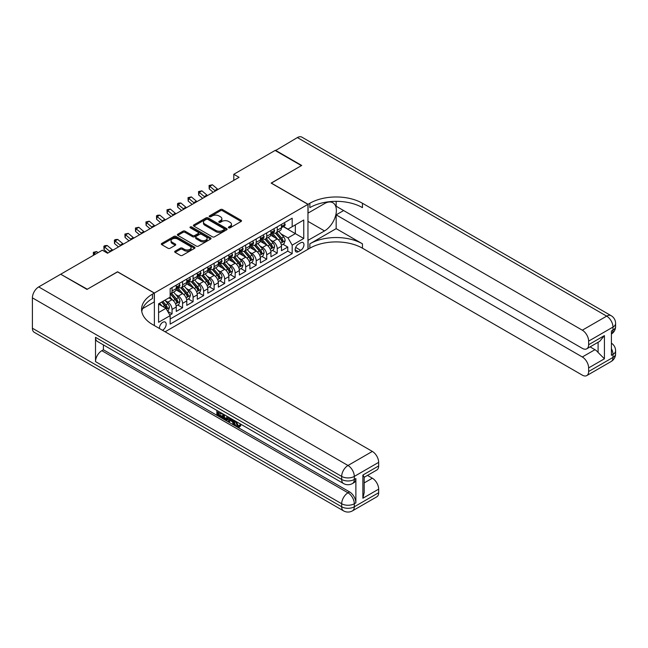<?xml version="1.0" encoding="UTF-8"?>
<svg xmlns="http://www.w3.org/2000/svg" width="648" height="648" viewBox="0 0 648 648"><rect width="100%" height="100%" fill="white"/><g stroke="black" fill="none" stroke-linecap="round" stroke-linejoin="round"><path stroke-width="0.97" d="M228.679 227.813A1.021 0.591 0 0 0 230.121 227.813L241.096 221.478A1.458 0.842 0 0 0 241.518 220.879A1.458 0.842 0 0 0 241.096 220.288L222.507 209.555A1.458 0.842 0 0 0 220.441 209.555L209.466 215.889A1.021 0.591 0 0 0 209.166 216.311A1.021 0.591 0 0 0 209.466 216.724A1.021 0.591 0 0 0 210.916 216.724L212.333 215.906A4.674 2.697 0 0 1 218.943 215.906L220.49 216.797A4.674 2.697 0 0 1 221.859 218.708A4.674 2.697 0 0 1 220.49 220.612L219.073 221.43A1.021 0.591 0 0 0 218.773 221.851A1.021 0.591 0 0 0 219.073 222.272A1.021 0.591 0 0 0 220.514 222.272L221.94 221.446A4.674 2.697 0 0 1 228.55 221.446L230.097 222.345A4.674 2.697 0 0 1 231.466 224.249A4.674 2.697 0 0 1 230.097 226.16L228.679 226.978A1.021 0.591 0 0 0 228.38 227.391A1.021 0.591 0 0 0 228.679 227.813L228.679 226.978M162.462 330.245A4.763 2.746 120 0 0 162.794 330.075A4.763 2.746 120 0 0 165.904 325.879A4.763 2.746 120 0 0 165.175 322.064A4.763 2.746 120 0 0 162.794 322.299A4.763 2.746 120 0 0 159.44 328.504M175.114 251.165A1.458 0.842 0 0 0 174.685 251.764A1.458 0.842 0 0 0 175.114 252.356L180.322 255.369A1.458 0.842 0 0 0 182.388 255.369L194.578 248.338A1.458 0.842 0 0 0 194.999 247.739A1.458 0.842 0 0 0 194.578 247.139L175.989 236.415A1.458 0.842 0 0 0 173.923 236.415L161.741 243.446A1.458 0.842 0 0 0 161.312 244.045A1.458 0.842 0 0 0 161.741 244.636L168.035 248.273A1.458 0.842 0 0 0 170.1 248.273L175.316 245.268A1.458 0.842 0 0 0 175.746 244.669A1.458 0.842 0 0 0 175.316 244.069L172.19 242.271A3.904 2.252 0 0 1 171.048 240.675A3.904 2.252 0 0 1 173.462 238.594A3.904 2.252 0 0 1 177.714 239.08L189.953 246.143A3.904 2.252 0 0 1 191.095 247.739A3.904 2.252 0 0 1 188.69 249.82A3.904 2.252 0 0 1 184.429 249.334L182.388 248.16A1.458 0.842 0 0 0 180.322 248.16L175.114 251.165L175.114 252.356L180.322 249.375L180.322 248.16M117.555 271.893L87.31 289.227L61.017 274.412M117.555 271.771L154.378 293.026L307.962 204.355L307.962 249.294L165.11 331.776M61.017 274.047L102.303 250.209L107.56 253.246L239.063 177.325L233.798 174.288L275.092 150.449L301.393 165.629L271.148 183.092L307.962 204.355M212.439 236.828A1.458 0.842 0 0 0 214.504 236.828L226.687 229.797A1.458 0.842 0 0 0 227.116 229.198A1.458 0.842 0 0 0 226.687 228.606L208.105 217.874A1.458 0.842 0 0 0 206.04 217.874L193.849 224.905A1.458 0.842 0 0 0 193.428 225.504A1.458 0.842 0 0 0 193.849 226.095L212.439 236.828M190.698 228.031A1.021 0.591 0 0 1 191.735 228.177L191.735 226.962L210.632 237.873A1.458 0.842 0 0 1 211.062 238.472A1.458 0.842 0 0 1 210.632 239.063L198.45 246.102A1.458 0.842 0 0 1 196.385 246.102L177.795 235.37L183.011 232.381L183.011 231.166L177.795 234.179A1.458 0.842 0 0 0 177.366 234.77A1.458 0.842 0 0 0 177.795 235.37L177.795 234.179M183.011 232.381A1.458 0.842 0 0 1 185.077 232.381L185.077 231.166A1.458 0.842 0 0 0 183.011 231.166M185.077 231.166L192.61 235.516A1.458 0.842 0 0 0 194.675 235.516L198.134 233.523A1.458 0.842 0 0 0 198.563 232.924A1.458 0.842 0 0 0 198.134 232.332L190.293 227.796A1.021 0.591 0 0 1 189.994 227.383A1.021 0.591 0 0 1 190.617 226.832A1.021 0.591 0 0 1 191.735 226.962M169.865 315.114L172.052 313.859L167.686 311.34M165.2 300.607L167.84 302.138A5.954 3.434 60 0 1 172.052 309.42L176.256 306.998L176.256 311.429L182.566 307.784L177.787 305.022M175.721 294.54L178.362 296.063A5.954 3.434 60 0 1 182.566 303.353L186.778 300.923L186.778 305.354L193.088 301.709L188.301 298.947M186.243 288.465L188.884 289.988A5.954 3.434 60 0 1 193.088 297.278L197.3 294.848L197.3 299.279L203.61 295.634L198.823 292.872M196.757 282.39L199.398 283.913A5.954 3.434 60 0 1 203.61 291.203L207.814 288.773L207.814 293.204L214.132 289.567L209.345 286.797M207.279 276.315L209.92 277.838A5.954 3.434 60 0 1 214.132 285.128L218.336 282.698L218.336 287.137L224.645 283.492L219.858 280.73M217.801 270.24L220.441 271.771A5.954 3.434 60 0 1 224.645 279.053L228.857 276.623L228.857 281.062L235.167 277.417L230.38 274.655M228.323 264.165L230.963 265.696A5.954 3.434 60 0 1 235.167 272.986L239.379 270.556L239.379 274.987L245.689 271.342L240.902 268.58M238.837 258.098L241.477 259.621A5.954 3.434 60 0 1 245.689 266.911L249.893 264.481L249.893 268.912L256.211 265.267L251.424 262.505M249.359 252.023L251.999 253.546A5.954 3.434 60 0 1 256.211 260.836L260.415 258.406L260.415 262.837L266.725 259.192L261.938 256.43M259.88 245.948L262.521 247.471A5.954 3.434 60 0 1 266.725 254.761L270.937 252.331L270.937 256.77L277.247 253.125L277.247 248.686A5.954 3.434 -120 0 0 273.043 241.396L270.402 239.873M272.46 250.355L277.247 253.125M176.256 306.998A5.954 3.434 -120 0 0 172.052 299.708L168.893 297.886M186.778 300.923A5.954 3.434 -120 0 0 182.566 293.633L176.062 289.875M197.3 294.848A5.954 3.434 -120 0 0 193.088 287.558L186.584 283.8M207.814 288.773A5.954 3.434 -120 0 0 203.61 281.483L197.105 277.733M218.336 282.698A5.954 3.434 -120 0 0 214.132 275.408L207.619 271.658M228.857 276.623A5.954 3.434 -120 0 0 224.645 269.341L218.141 265.583M239.379 270.556A5.954 3.434 -120 0 0 235.167 263.266L228.663 259.508M249.893 264.481A5.954 3.434 -120 0 0 245.689 257.191L239.185 253.433M260.415 258.406A5.954 3.434 -120 0 0 256.211 251.116L249.699 247.358M270.937 252.331A5.954 3.434 -120 0 0 266.725 245.041L260.221 241.291M300.704 242.798L298.396 244.134A4.609 2.665 120 0 0 295.383 248.2A4.609 2.665 120 0 0 296.087 251.894A4.609 2.665 120 0 0 298.396 251.667L300.704 250.331A4.609 2.665 120 0 0 303.718 246.264A4.609 2.665 120 0 0 303.013 242.571A4.609 2.665 120 0 0 300.704 242.798M154.378 325.579L154.378 293.026M158.582 312.579L165.945 308.327L170.157 315.617L170.157 324.122L292.183 253.668L292.183 245.163L287.979 237.881L280.916 233.798M170.157 315.617L158.582 322.299L158.582 303.839L170.157 297.157L170.157 288.652L292.183 218.198L292.183 226.703L303.758 220.02L303.758 238.488L292.183 245.163M178.305 287.283L178.362 287.315A5.954 3.434 60 0 0 181.335 287.607L185.547 285.185A5.954 3.434 -120 0 0 186.778 282.455L186.778 279.053M188.827 281.208L188.884 281.24A5.954 3.434 60 0 0 191.857 281.54L196.069 279.11A5.954 3.434 -120 0 0 197.3 276.38L197.3 272.978M199.349 275.141L199.398 275.165A5.954 3.434 60 0 0 202.379 275.465L206.582 273.035A5.954 3.434 -120 0 0 207.814 270.313L207.814 266.911M209.863 269.066L209.92 269.098A5.954 3.434 60 0 0 212.9 269.39L217.104 266.96A5.954 3.434 -120 0 0 218.336 264.238L218.336 260.836M220.385 262.991L220.441 263.023A5.954 3.434 60 0 0 223.414 263.315L227.626 260.885A5.954 3.434 -120 0 0 228.857 258.163L228.857 254.761M230.907 256.916L230.963 256.948A5.954 3.434 60 0 0 233.936 257.24L238.14 254.81A5.954 3.434 -120 0 0 239.379 252.088L239.379 248.686M241.429 250.841L241.477 250.873A5.954 3.434 60 0 0 244.458 251.173L248.662 248.743A5.954 3.434 -120 0 0 249.893 246.013L249.893 242.611M251.942 244.766L251.999 244.798A5.954 3.434 60 0 0 254.972 245.098L259.184 242.668A5.954 3.434 -120 0 0 260.415 239.938L260.415 236.544M262.464 238.699L262.521 238.731A5.954 3.434 60 0 0 265.494 239.023L269.706 236.593A5.954 3.434 -120 0 0 270.937 233.871L270.937 230.469M170.157 319.019L287.769 251.116L287.769 247.05L281.459 250.695L281.459 246.256A5.954 3.434 -120 0 0 277.247 238.974L270.743 235.216M272.986 232.624L273.043 232.656A5.954 3.434 -120 0 0 276.016 232.948A5.954 3.434 -120 0 0 277.247 230.226L277.247 226.824M276.016 232.948L280.219 230.518A5.954 3.434 -120 0 0 281.459 227.796L281.459 224.394M172.052 287.558L172.052 290.96A5.954 3.434 60 0 1 170.821 293.682A5.954 3.434 60 0 1 170.157 293.925M170.821 293.682L175.025 291.252A5.954 3.434 -120 0 0 176.256 288.53L176.256 285.128M182.566 281.483L182.566 284.885A5.954 3.434 60 0 1 181.335 287.607M193.088 275.408L193.088 278.81A5.954 3.434 60 0 1 191.857 281.54M203.61 269.341L203.61 272.743A5.954 3.434 60 0 1 202.379 275.465M214.132 263.266L214.132 266.668A5.954 3.434 60 0 1 212.9 269.39M224.645 257.191L224.645 260.593A5.954 3.434 60 0 1 223.414 263.315M235.167 251.116L235.167 254.518A5.954 3.434 60 0 1 233.936 257.24M245.689 245.041L245.689 248.443A5.954 3.434 60 0 1 244.458 251.173M256.211 238.974L256.211 242.368A5.954 3.434 60 0 1 254.972 245.098M266.725 232.899L266.725 236.301A5.954 3.434 60 0 1 265.494 239.023M266.725 254.761L266.725 259.192M256.211 260.836L256.211 265.267M245.689 266.911L245.689 271.342M235.167 272.986L235.167 277.417M224.645 279.053L224.645 283.492M214.132 285.128L214.132 289.567M203.61 291.203L203.61 295.634M193.088 297.278L193.088 301.709M182.566 303.353L182.566 307.784M172.052 309.42L172.052 313.859M165.945 308.327L158.582 304.082M287.979 237.881L295.342 233.628L295.342 224.88L303.758 220.02M283.298 226.67L303.758 238.488M283.508 226.549L287.979 229.133L292.183 226.703M233.798 174.288L233.798 180.363M282.982 244.288L287.769 247.05M287.769 251.116L292.183 253.668M229.084 227.958L230.097 227.375A4.674 2.697 0 0 0 231.466 225.464L231.466 224.249M221.859 218.708L221.859 219.923A4.674 2.697 0 0 1 220.49 221.827L219.478 222.41M241.072 221.486L222.507 210.77A1.458 0.842 0 0 0 220.441 210.77L209.879 216.869M226.687 228.606L226.687 229.797L208.105 219.089A1.458 0.842 0 0 0 206.04 219.089L193.874 226.112M224.103 229.619A1.021 0.591 0 0 0 224.402 229.198A1.021 0.591 0 0 0 224.103 228.785L207.789 219.364A1.021 0.591 0 0 0 206.348 219.364L204.849 220.223A4.674 2.697 0 0 0 203.48 222.134A4.674 2.697 0 0 0 204.849 224.038L216.003 230.477A4.674 2.697 0 0 0 222.612 230.477L224.103 229.619L224.103 230.834A1.021 0.591 0 0 0 224.402 230.413L224.402 229.198M203.48 222.134L203.48 223.349A4.674 2.697 0 0 0 204.849 225.253L204.849 224.038M224.103 230.834L222.612 231.692A4.674 2.697 0 0 1 216.003 231.692L204.849 225.253M185.077 232.381L192.61 236.731A1.458 0.842 0 0 0 194.675 236.731L198.134 234.738A1.458 0.842 0 0 0 198.563 234.139L198.563 232.924M191.735 228.177L210.608 239.08M200.435 240.035A3.904 2.252 0 0 0 204.695 240.521A3.904 2.252 0 0 0 207.101 238.44A3.904 2.252 0 0 0 205.959 236.844L201.65 234.357A1.458 0.842 0 0 0 199.584 234.357L196.125 236.35A1.458 0.842 0 0 0 195.696 236.949A1.458 0.842 0 0 0 196.125 237.549L200.435 240.035L200.435 241.25A3.904 2.252 0 0 0 204.695 241.736A3.904 2.252 0 0 0 207.101 239.655L207.101 238.44M195.696 236.949L195.696 238.164A1.458 0.842 0 0 0 196.125 238.756L196.125 237.549M200.435 241.25L196.125 238.756M191.095 247.739L191.095 248.954A3.904 2.252 0 0 1 188.69 251.035A3.904 2.252 0 0 1 184.429 250.549L182.388 249.375A1.458 0.842 0 0 0 180.322 249.375M171.048 240.675L171.048 241.89A3.904 2.252 0 0 0 172.19 243.486L172.19 242.271M175.3 245.276L172.19 243.486M194.578 247.139L194.578 248.338L175.989 237.63A1.458 0.842 0 0 0 173.923 237.63L161.757 244.652M281.37 245.219L284.083 243.648L285.136 240.611A3.945 2.276 -120 0 0 283.605 236.909L278.794 231.344M277.83 239.355L272.338 232.996M274.703 237.5L271.52 233.815A9.445 5.451 -120 0 0 271.229 233.483M275.481 233.167L280.341 238.788A3.945 2.276 60 0 1 281.742 241.51C282.342 242.303 282.763 242.06 283.006 240.781A3.945 2.276 -120 0 0 281.605 238.059L276.793 232.494M275.764 233.069L280.989 239.12A2.009 1.158 60 0 1 281.491 239.906L283.006 240.781M281.742 241.51L282.034 241.971M284.245 222.782L285.136 224.329A3.945 2.276 60 0 1 284.318 226.079L282.326 227.229A3.945 2.276 -120 0 0 283.006 226.322L282.925 225.974M281.588 227.416L281.605 227.416A3.945 2.276 -120 0 0 282.326 227.229M282.496 226.031L283.006 226.322C282.763 225.731 282.342 225.974 281.742 227.051A3.945 2.276 60 0 1 281.459 227.61M215.419 190.974A7.436 4.293 60 0 1 214.804 190.496L209.79 186.284L209.207 188.908L213.192 192.262M218.052 189.451A7.436 4.293 60 0 1 217.428 188.981L212.414 184.761L209.79 186.284L209.069 185.49L212.414 184.761M209.207 188.908L209.069 185.49M275.408 150.628L297.392 137.57L606.674 316.135A8.926 5.152 120 0 1 611.137 315.689A8.926 8.926 0 0 1 615.6 323.425A8.926 5.152 180 0 1 612.984 327.07L588.635 341.123A8.926 5.152 -120 0 0 582.317 330.197L606.674 316.135A8.926 5.152 60 0 1 612.984 327.07L612.984 330.107L611.404 331.015L611.404 355.307L612.984 354.399L612.984 357.437A8.926 5.152 60 0 1 611.137 361.519L586.78 375.581A8.926 5.152 -120 0 0 588.635 371.498L612.984 357.437A8.926 5.152 0 0 0 615.6 353.792A8.926 8.926 0 0 1 611.137 361.519M275.408 150.263L301.709 165.451L271.253 183.157M307.962 240.368L324.535 230.923A16.735 9.663 120 0 0 335.47 216.173A16.735 9.663 120 0 0 332.902 202.759A16.735 9.663 120 0 0 324.535 203.594L308.067 213.095L308.067 204.29L309.857 203.261A37.195 21.473 180 0 1 362.459 203.261L582.317 330.197M308.067 240.432L308.067 249.237L309.857 248.2A37.195 21.473 180 0 1 362.459 248.2L582.317 375.143A8.926 5.152 -120 0 0 586.78 375.581M336.158 228.647L309.857 243.826A37.195 21.473 180 0 1 362.459 243.826L336.158 228.647L336.158 214.861L343.626 210.543M336.158 201.342L336.158 206.234L582.317 348.357A8.926 5.152 -120 0 0 586.78 348.794A8.926 5.152 -120 0 0 588.635 344.712L604.414 335.599L604.414 358.798L598.104 352.488L598.104 342.266M604.414 358.798L588.635 367.91L588.635 371.498M588.635 367.91A8.926 5.152 -120 0 0 582.317 356.983L594.945 349.693A8.926 5.152 60 0 1 598.104 352.488M336.158 214.861L582.317 356.983M297.392 137.57A8.926 5.152 -60 0 1 301.855 137.133L611.137 315.689M271.253 183.036L308.067 204.29M588.635 341.123L588.635 344.712M590.093 346.891L594.945 349.693M309.857 203.261L309.857 207.627A37.195 21.473 180 0 1 362.459 207.627L362.459 203.261M586.78 348.794L599.692 341.342L604.414 335.599M236.245 421.556L238.197 425.639L238.926 425.898M235.483 421.16L237.354 426.125L238.577 426.279L239.963 424.837L240.854 425.59L239.274 427.251L237.435 427.016C235.499 425.695 234.519 423.873 234.511 421.532L234.576 420.633M230.34 420.576L229.084 422.099L228.145 421.556L229.732 417.839M233.742 420.155L234.997 424.545L234.155 425.023L233.215 424.481L232.494 421.824L229.805 420.269L229.084 422.099M218.603 412.679L218.603 414.234L222.321 416.38L222.321 417.223L221.478 417.709L216.869 415.044L216.869 410.411M221.916 413.327L221.073 414.113L217.76 412.193L217.76 414.72L218.603 414.234M95.515 337.333L341.682 479.455A8.926 5.152 120 0 0 343.529 483.538L97.37 341.415A8.926 5.152 -60 0 1 95.515 337.333L95.515 361.625A8.926 5.152 -60 0 1 101.833 350.69L103.405 349.782L349.572 491.905A8.926 5.152 60 0 1 355.882 502.832L355.882 478.54A8.926 5.152 60 0 1 354.035 482.63L352.455 483.538A8.926 5.152 -120 0 0 354.302 479.455L355.882 478.54M103.405 349.782L103.405 344.906M227.804 416.729L227.877 417.717L228.695 417.239L227.845 419.637L227.003 420.123L222.693 418.406L222.693 413.772M86.994 289.413L117.45 271.828L154.273 293.082L152.483 294.119A37.195 21.473 -0 0 0 141.588 309.299A37.195 21.473 -0 0 0 152.483 324.486L372.349 451.421A8.926 5.152 60 0 1 378.659 462.356L354.302 476.418L354.302 479.455A8.926 5.152 -0 0 1 341.682 479.455L341.682 476.418L32.4 297.853A8.926 5.152 -60 0 1 38.71 286.918L60.701 274.226L86.994 289.413M154.273 293.082L154.273 301.895L142.641 308.61M362.88 475.049L364.184 477.025L364.184 492.634L362.88 498.247L362.88 475.049L378.659 465.936L378.659 462.356M378.659 465.936A8.926 5.152 60 0 1 376.812 470.027L364.184 477.309M32.4 328.22L341.682 506.785A8.926 5.152 120 0 0 343.529 510.867L34.247 332.311A8.926 5.152 -60 0 1 32.4 328.22L32.4 297.853M367.489 475.405L372.349 478.208A8.926 5.152 60 0 1 378.659 489.143L362.88 498.247M355.882 502.832L354.302 503.747L354.302 506.785L378.659 492.723L378.659 489.143M378.659 492.723A8.926 5.152 60 0 1 376.812 496.805L352.455 510.867A8.926 5.152 -120 0 0 354.302 506.785A8.926 5.152 -0 0 1 341.682 506.785L341.682 503.747L95.515 361.625M152.483 294.119L152.483 298.493A37.195 21.473 -0 0 0 141.782 311.486M217.76 414.72L221.478 416.867L222.321 416.38M221.478 416.867L221.478 417.709M217.76 410.921L221.446 413.051M221.073 413.27L221.073 414.113M227.877 417.717L227.003 420.123M223.584 414.291L223.584 418.082L224.888 418.835L226.379 419.175L226.922 416.21M224.427 414.777L224.427 417.596L227.221 418.689M223.584 418.082L224.427 417.596M224.888 418.835L225.731 418.349M232.567 419.475L234.155 425.023M230.566 418.325L230.072 419.588L232.227 420.827L231.733 418.989M231.101 418.624L230.915 419.102L231.919 419.677M230.072 419.588L230.915 419.102M237.354 426.125L238.197 425.639M235.402 422.042L236.204 421.573M239.12 425.323L240.011 426.076L240.854 425.59M240.011 426.076L239.274 427.251M270.848 251.294L273.569 249.723L274.614 246.686A3.945 2.276 -120 0 0 273.083 242.984L268.272 237.419M267.316 245.43L261.816 239.071M264.19 243.575L260.998 239.881A9.445 5.451 -120 0 0 260.707 239.558M264.959 239.234L269.819 244.863A3.945 2.276 60 0 1 271.229 247.585C271.82 248.37 272.241 248.127 272.492 246.856A3.945 2.276 -120 0 0 271.083 244.134L266.279 238.569M265.243 239.144L270.467 245.195A2.009 1.158 60 0 1 270.977 245.981L272.492 246.856M271.229 247.585L271.512 248.046M260.326 257.361L263.048 255.798L264.101 252.761A3.945 2.276 -120 0 0 262.562 249.059L257.758 243.494M256.794 251.505L251.303 245.138M253.668 249.65L250.476 245.957A9.445 5.451 -120 0 0 250.185 245.633M254.437 245.309L259.297 250.938A3.945 2.276 60 0 1 260.707 253.651C261.298 254.445 261.719 254.202 261.97 252.923A3.945 2.276 -120 0 0 260.561 250.209L255.758 244.644M254.729 245.219L259.945 251.262A2.009 1.158 60 0 1 260.456 252.048L261.97 252.923M260.707 253.651L260.99 254.121M249.804 263.436L252.526 261.865L253.579 258.827A3.945 2.276 -120 0 0 252.04 255.126L247.236 249.561M246.272 257.572L240.781 251.213M243.146 255.725L239.954 252.031A9.445 5.451 -120 0 0 239.663 251.708M243.923 251.384L248.783 257.013A3.945 2.276 60 0 1 250.185 259.726C250.776 260.52 251.197 260.277 251.448 258.998A3.945 2.276 -120 0 0 250.047 256.284L245.236 250.719M244.207 251.294L249.431 257.337A2.009 1.158 60 0 1 249.934 258.123L251.448 258.998M250.185 259.726L250.476 260.196M239.29 269.511L242.004 267.94L243.057 264.902A3.945 2.276 -120 0 0 241.526 261.201L236.714 255.636M235.751 263.647L230.259 257.288M232.624 261.8L229.441 258.106A9.445 5.451 -120 0 0 229.149 257.774M233.401 257.459L238.261 263.088A3.945 2.276 60 0 1 239.671 265.801C240.262 266.595 240.683 266.352 240.926 265.072A3.945 2.276 -120 0 0 239.525 262.359L234.714 256.794M233.685 257.361L238.91 263.412A2.009 1.158 60 0 1 239.412 264.198L240.926 265.072M239.671 265.801L239.954 266.271M273.723 228.857L274.614 230.405A3.945 2.276 60 0 1 273.804 232.154L271.804 233.304A3.945 2.276 -120 0 0 272.492 232.397L272.403 232.049M271.067 233.491L271.083 233.491A3.945 2.276 -120 0 0 271.804 233.304M271.982 232.106L272.492 232.397C272.241 231.806 271.82 232.049 271.229 233.126A3.945 2.276 60 0 1 270.937 233.685M204.898 197.049A7.436 4.293 60 0 1 204.282 196.571L199.268 192.359L198.685 194.983L202.67 198.337M207.53 195.526A7.436 4.293 60 0 1 206.915 195.056L201.901 190.836L199.268 192.359L198.547 191.565L201.901 190.836M198.685 194.983L198.547 191.565M263.201 234.932L264.101 236.48A3.945 2.276 60 0 1 263.282 238.221L261.282 239.379A3.945 2.276 -120 0 0 261.97 238.472L261.889 238.124M260.545 239.566L260.561 239.566A3.945 2.276 -120 0 0 261.282 239.379M261.46 238.172L261.97 238.472C261.719 237.873 261.298 238.116 260.707 239.201A3.945 2.276 60 0 1 260.415 239.76M194.384 203.124A7.436 4.293 60 0 1 193.76 202.646L188.746 198.434L188.163 201.05L192.156 204.404M197.008 201.601A7.436 4.293 60 0 1 196.393 201.123L191.379 196.911L188.746 198.434L188.025 197.64L191.379 196.911M188.163 201.05L188.025 197.64M252.688 241.007L253.579 242.555A3.945 2.276 60 0 1 252.761 244.296L250.76 245.454A3.945 2.276 -120 0 0 251.448 244.547L251.367 244.191M250.031 245.641L250.047 245.641A3.945 2.276 -120 0 0 250.76 245.454M250.938 244.247L251.448 244.547C251.197 243.948 250.784 244.191 250.185 245.276A3.945 2.276 60 0 1 249.893 245.835M183.862 209.191A7.436 4.293 60 0 1 183.238 208.721L178.224 204.501L177.641 207.125L181.634 210.479M186.494 207.676A7.436 4.293 60 0 1 185.871 207.198L180.857 202.986L178.224 204.501L177.512 203.715L178.556 203.108L180.857 202.986M177.641 207.125L177.512 203.715M242.166 247.082L243.057 248.63A3.945 2.276 60 0 1 242.239 250.371L240.246 251.529A3.945 2.276 -120 0 0 240.926 250.614L240.845 250.266M239.509 251.708L239.525 251.708A3.945 2.276 -120 0 0 240.246 251.529M240.424 250.322L240.926 250.614C240.683 250.023 240.262 250.266 239.671 251.343A3.945 2.276 60 0 1 239.379 251.91M173.34 215.266A7.436 4.293 60 0 1 172.724 214.788L167.711 210.576L167.127 213.2L171.113 216.554M175.973 213.751A7.436 4.293 60 0 1 175.349 213.273L170.335 209.061L167.711 210.576L166.99 209.79L170.335 209.061M167.127 213.2L166.99 209.79M228.768 275.586L231.49 274.015L232.535 270.977A3.945 2.276 -120 0 0 231.004 267.276L226.193 261.711M225.237 269.722L219.737 263.363M222.11 267.867L218.919 264.181A9.445 5.451 -120 0 0 218.627 263.849M222.88 263.534L227.74 269.163A3.945 2.276 60 0 1 229.149 271.877C229.74 272.67 230.161 272.427 230.413 271.148A3.945 2.276 -120 0 0 229.003 268.434L224.2 262.869M223.163 263.436L228.388 269.487A2.009 1.158 60 0 1 228.898 270.273L230.413 271.148M229.149 271.877L229.433 272.346M231.644 253.149L232.535 254.704A3.945 2.276 60 0 1 231.725 256.446L229.724 257.596A3.945 2.276 -120 0 0 230.413 256.689L230.324 256.341M228.987 257.783L229.003 257.783A3.945 2.276 -120 0 0 229.724 257.596M229.902 256.397L230.413 256.689C230.161 256.098 229.74 256.341 229.149 257.418A3.945 2.276 60 0 1 228.857 257.977M162.818 221.341A7.436 4.293 60 0 1 162.203 220.863L157.189 216.651L156.605 219.275L160.591 222.629M165.451 219.826A7.436 4.293 60 0 1 164.835 219.348L159.821 215.136L157.189 216.651L156.468 215.865L157.521 215.258L159.821 215.136M156.605 219.275L156.468 215.865M218.246 281.661L220.968 280.09L222.021 277.052A3.945 2.276 -120 0 0 220.482 273.351L215.679 267.786M214.715 275.797L209.223 269.438M211.588 273.942L208.397 270.257A9.445 5.451 -120 0 0 208.105 269.924M212.358 269.6L217.226 275.23A3.945 2.276 60 0 1 218.627 277.952C219.218 278.737 219.64 278.502 219.891 277.223A3.945 2.276 -120 0 0 218.481 274.501L213.678 268.936M212.649 269.511L217.874 275.562A2.009 1.158 60 0 1 218.376 276.348L219.891 277.223M218.627 277.952L218.911 278.413M221.122 259.224L222.021 260.771A3.945 2.276 60 0 1 221.203 262.521L219.202 263.671A3.945 2.276 -120 0 0 219.891 262.764L219.81 262.416M218.465 263.858L218.481 263.858A3.945 2.276 -120 0 0 219.202 263.671M219.38 262.472L219.891 262.764C219.64 262.173 219.218 262.416 218.627 263.493A3.945 2.276 60 0 1 218.336 264.052M152.304 227.416A7.436 4.293 60 0 1 151.681 226.938L146.667 222.726L146.084 225.35L150.077 228.704M154.929 225.893A7.436 4.293 60 0 1 154.313 225.423L149.299 221.203L146.667 222.726L145.946 221.932L149.299 221.203M146.084 225.35L145.946 221.932M207.725 287.728L210.446 286.165L211.499 283.127A3.945 2.276 -120 0 0 209.96 279.426L205.157 273.861M204.193 281.872L198.701 275.513M201.066 280.017L197.883 276.323A9.445 5.451 -120 0 0 197.583 275.999M201.844 275.675L206.704 281.305A3.945 2.276 60 0 1 208.105 284.018C208.696 284.812 209.118 284.569 209.369 283.289A3.945 2.276 -120 0 0 207.968 280.576L203.156 275.011M202.127 275.586L207.352 281.637A2.009 1.158 60 0 1 207.854 282.423L209.369 283.289M208.105 284.018L208.397 284.488M210.608 265.299L211.499 266.846A3.945 2.276 60 0 1 210.681 268.596L208.68 269.746A3.945 2.276 -120 0 0 209.369 268.839L209.288 268.491M207.951 269.933L207.968 269.933A3.945 2.276 -120 0 0 208.68 269.746M208.859 268.547L209.369 268.839C209.126 268.248 208.705 268.491 208.105 269.568A3.945 2.276 60 0 1 207.814 270.127M141.782 233.491A7.436 4.293 60 0 1 141.167 233.013L136.153 228.801L135.562 231.425L139.555 234.77M144.415 231.968A7.436 4.293 60 0 1 143.791 231.49L138.777 227.278L136.153 228.801L135.432 228.007L138.777 227.278M135.562 231.425L135.432 228.007M197.211 293.803L199.924 292.232L200.977 289.202A3.945 2.276 -120 0 0 199.446 285.501L194.635 279.928M193.671 287.947L188.179 281.58M190.544 286.092L187.361 282.398A9.445 5.451 -120 0 0 187.07 282.074M191.322 281.75L196.182 287.38A3.945 2.276 60 0 1 197.591 290.093C198.183 290.887 198.604 290.644 198.847 289.364A3.945 2.276 -120 0 0 197.446 286.651L192.634 281.086M191.606 281.661L196.83 287.704A2.009 1.158 60 0 1 197.34 288.49L198.847 289.364M197.591 290.093L197.875 290.563M200.086 271.374L200.977 272.921A3.945 2.276 60 0 1 200.159 274.663L198.167 275.821A3.945 2.276 -120 0 0 198.847 274.914L198.766 274.566M197.429 276.007L197.446 276.007A3.945 2.276 -120 0 0 198.167 275.821M198.345 274.614L198.847 274.914C198.604 274.315 198.183 274.558 197.591 275.643A3.945 2.276 60 0 1 197.3 276.202M131.261 239.558A7.436 4.293 60 0 1 130.645 239.088L125.631 234.868L125.048 237.492L129.033 240.845M133.893 238.043A7.436 4.293 60 0 1 133.269 237.565L128.255 233.353L125.631 234.868L124.91 234.082L128.255 233.353M125.048 237.492L124.91 234.082M186.689 299.878L189.41 298.307L190.455 295.269A3.945 2.276 -120 0 0 188.924 291.568L184.121 286.003M183.157 294.014L177.657 287.655M180.031 292.167L176.839 288.473A9.445 5.451 -120 0 0 176.548 288.141M180.8 287.825L185.66 293.455A3.945 2.276 60 0 1 187.07 296.168C187.661 296.962 188.082 296.719 188.333 295.439A3.945 2.276 -120 0 0 186.924 292.726L182.12 287.161M181.084 287.736L186.308 293.779A2.009 1.158 60 0 1 186.818 294.565L188.333 295.439M187.07 296.168L187.353 296.638M189.564 277.449L190.455 278.996A3.945 2.276 60 0 1 189.645 280.738L187.645 281.896A3.945 2.276 -120 0 0 188.333 280.989L188.244 280.633M186.907 282.074L186.924 282.074A3.945 2.276 -120 0 0 187.645 281.896M187.823 280.689L188.333 280.989C188.082 280.39 187.661 280.633 187.07 281.71A3.945 2.276 60 0 1 186.778 282.277M120.739 245.633A7.436 4.293 60 0 1 120.123 245.163L115.109 240.943L114.526 243.567L118.511 246.92M123.371 244.118A7.436 4.293 60 0 1 122.756 243.64L117.742 239.428L115.109 240.943L114.388 240.157L115.441 239.549L117.742 239.428M114.526 243.567L114.388 240.157M176.167 305.953L178.888 304.382L179.942 301.344A3.945 2.276 -120 0 0 178.403 297.643L173.599 292.078M172.635 300.089L170.116 297.181M169.509 298.242L169.096 297.764M170.278 293.9L175.146 299.53A3.945 2.276 60 0 1 176.548 302.243C177.139 303.037 177.56 302.794 177.811 301.514A3.945 2.276 -120 0 0 176.402 298.801L171.599 293.236M170.57 293.803L175.794 299.854A2.009 1.158 60 0 1 176.297 300.64L177.811 301.514M176.548 302.243L176.839 302.713M179.042 283.516L179.942 285.071A3.945 2.276 60 0 1 179.123 286.813L177.123 287.963A3.945 2.276 -120 0 0 177.811 287.056L177.73 286.708M176.386 288.149L176.402 288.149A3.945 2.276 -120 0 0 177.123 287.963M177.301 286.764L177.811 287.056C177.56 286.465 177.139 286.708 176.548 287.785A3.945 2.276 60 0 1 176.256 288.352M110.225 251.708A7.436 4.293 60 0 1 109.601 251.23L104.587 247.018L104.004 249.642L107.997 252.995M112.849 250.193A7.436 4.293 60 0 1 112.234 249.715L107.22 245.503L104.587 247.018L103.866 246.232L104.919 245.624L107.22 245.503M104.004 249.642L103.866 246.232M167.476 310.975L168.367 310.457L169.42 307.419A3.945 2.276 -120 0 0 167.881 303.718L164.859 300.21M162.032 306.067L159.594 303.248M158.987 304.309L158.582 303.847M161.595 302.098L164.624 305.597A3.945 2.276 60 0 1 166.026 308.318C166.625 309.112 167.038 308.869 167.289 307.589A3.945 2.276 -120 0 0 165.888 304.868L162.859 301.369M161.838 301.952L165.272 305.929A2.009 1.158 60 0 1 165.775 306.715L167.289 307.589M166.026 308.318L166.317 308.78M98.018 252.68L96.698 251.57L94.073 253.093L93.596 255.239M95.386 254.202L93.353 252.299L96.698 251.57M93.425 255.328L93.353 252.299M167.84 302.138L172.052 299.708M178.362 296.063L182.566 293.633M188.884 289.988L193.088 287.558M199.398 283.913L203.61 281.483M209.92 277.838L214.132 275.408M220.441 271.771L224.645 269.341M230.963 265.696L235.167 263.266M241.477 259.621L245.689 257.191M251.999 253.546L256.211 251.116M262.521 247.471L266.725 245.041M273.043 241.396L277.247 238.974M277.247 230.226L281.459 227.796M172.052 290.96L176.256 288.53M182.566 284.885L186.778 282.455M193.088 278.81L197.3 276.38M203.61 272.743L207.814 270.313M214.132 266.668L218.336 264.238M224.645 260.593L228.857 258.163M235.167 254.518L239.379 252.088M245.689 248.443L249.893 246.013M256.211 242.368L260.415 239.938M266.725 236.301L270.937 233.871M277.247 248.686L281.459 246.256M295.658 247.415L300.704 250.331M295.132 249.78L298.396 251.667M230.097 227.375L230.097 226.16M219.073 222.272L219.073 221.43M220.49 221.827L220.49 220.612M209.466 216.724L209.466 215.889M220.441 210.77L220.441 209.555M222.507 210.77L222.507 209.555M241.096 221.478L241.096 220.288M193.849 226.095L193.849 224.905M206.04 219.089L206.04 217.874M208.105 219.089L208.105 217.874M216.003 231.692L216.003 230.477M222.612 231.692L222.612 230.477M192.61 236.731L192.61 235.516M194.675 236.731L194.675 235.516M198.134 234.738L198.134 233.523M210.632 239.063L210.632 237.873M182.388 249.375L182.388 248.16M184.429 250.549L184.429 249.334M175.316 245.268L175.316 244.069M161.741 244.636L161.741 243.446M173.923 237.63L173.923 236.415M175.989 237.63L175.989 236.415M280.762 243.194L285.112 240.683M281.605 238.059L283.605 236.909M278.462 239.873L280.341 238.788M285.112 224.289L281.459 226.395M214.804 190.496L217.428 188.981M309.857 243.826L309.857 248.2M362.459 243.826L362.459 248.2M611.404 348.665A8.926 5.152 60 0 1 612.984 354.399A8.926 5.152 180 0 0 615.6 350.754A8.926 8.926 0 0 0 611.404 343.189M611.404 334.028A8.926 8.926 0 0 0 615.6 326.462A8.926 5.152 0 0 1 612.984 330.107A8.926 5.152 60 0 1 611.404 334.012M307.962 221.357L324.535 230.923M38.71 286.918L347.992 465.483L372.349 451.421M101.833 350.69L347.992 492.812L349.572 491.905M364.184 482.922L372.349 478.208M347.992 465.483A8.926 5.152 120 0 0 341.682 476.418A8.926 5.152 180 0 0 354.302 476.418A8.926 5.152 -120 0 0 347.992 465.483M347.992 492.812A8.926 5.152 120 0 0 341.682 503.747A8.926 5.152 180 0 0 354.302 503.747A8.926 5.152 -120 0 0 347.992 492.812M270.248 249.269L274.59 246.758M271.083 244.134L273.083 242.984M267.94 245.948L269.819 244.863M259.726 255.344L264.068 252.833M260.561 250.209L262.562 249.059M257.418 252.023L259.297 250.938M249.205 261.419L253.554 258.908M250.047 256.284L252.04 255.126M246.904 258.098L248.783 257.013M238.683 267.486L243.032 264.983M239.525 262.359L241.526 261.201M236.382 264.173L238.261 263.088M274.59 230.364L270.937 232.47M204.282 196.571L206.915 195.056M264.068 236.431L260.415 238.545M193.76 202.646L196.393 201.123M253.554 242.506L249.893 244.62M183.238 208.721L185.871 207.198M243.032 248.581L239.379 250.695M172.724 214.788L175.349 213.273M228.169 273.561L232.511 271.05M229.003 268.434L231.004 267.276M225.86 270.248L227.74 269.163M232.511 254.656L228.857 256.762M162.203 220.863L164.835 219.348M217.647 279.636L221.989 277.125M218.481 274.501L220.482 273.351M215.339 276.315L217.226 275.23M221.989 260.731L218.336 262.837M151.681 226.938L154.313 225.423M207.125 285.711L211.475 283.2M207.968 280.576L209.96 279.426M204.825 282.39L206.704 281.305M211.475 266.806L207.814 268.912M141.167 233.013L143.791 231.49M196.611 291.786L200.953 289.275M197.446 286.651L199.446 285.501M194.303 288.465L196.182 287.38M200.953 272.873L197.3 274.987M130.645 239.088L133.269 237.565M186.089 297.853L190.431 295.35M186.924 292.726L188.924 291.568M183.781 294.54L185.66 293.455M190.431 278.948L186.778 281.062M120.123 245.163L122.756 243.64M175.568 303.928L179.917 301.425M176.402 298.801L178.403 297.643M173.259 300.615L175.146 299.53M179.917 285.023L176.256 287.137M109.601 251.23L112.234 249.715M166.447 309.193L169.395 307.492M165.888 304.868L167.881 303.718M162.923 306.585L164.624 305.597M615.6 350.754L615.6 353.792M615.6 323.425L615.6 326.462M343.529 483.538A8.926 8.926 0 0 0 352.455 483.538M343.529 510.867A8.926 8.926 0 0 0 352.455 510.867"/></g></svg>
